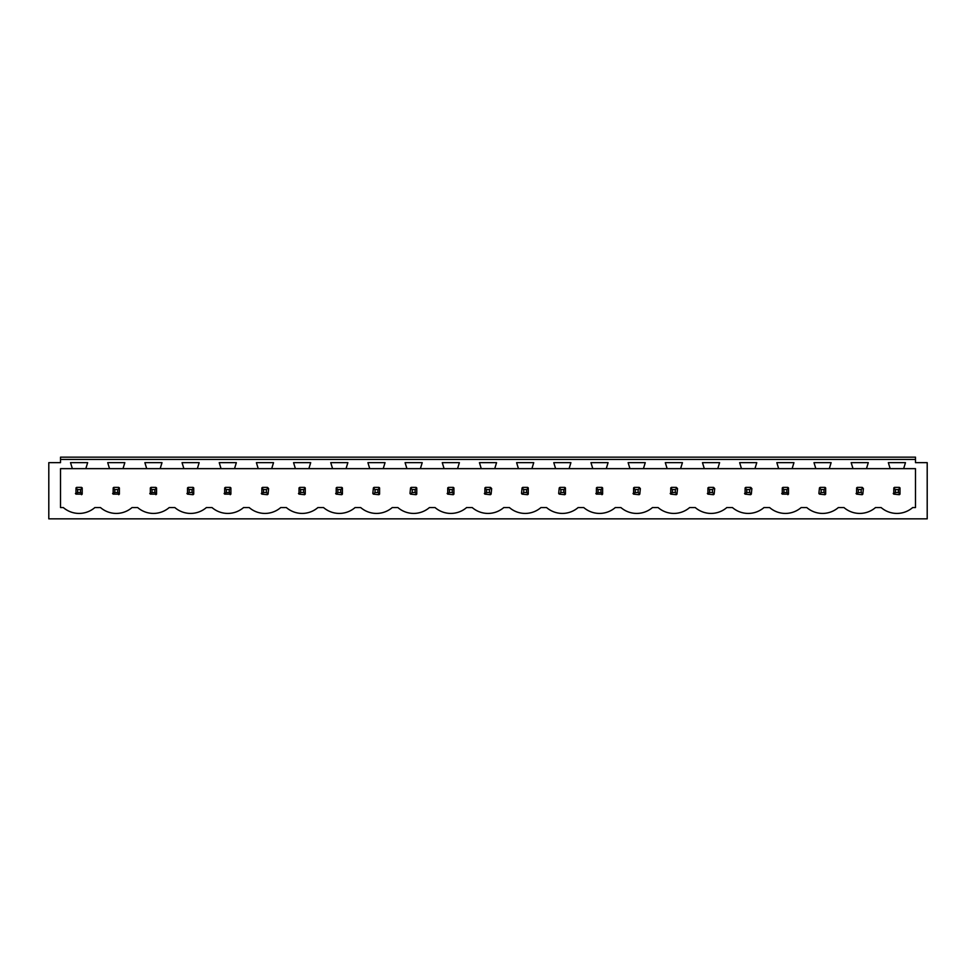 <?xml version="1.0" encoding="UTF-8"?>
<svg xmlns="http://www.w3.org/2000/svg" width="976" height="976" viewBox="0 0 976 976"><rect width="100%" height="100%" fill="white"/><g stroke="black" fill="none" stroke-linecap="round" stroke-linejoin="round"><path stroke-width="1.46" d="M48.8 518.842L927.2 518.842L927.2 462.648L915.488 462.648L915.488 459.428L60.512 459.428L60.512 462.648L48.8 462.648L48.8 518.842M915.488 468.651L915.488 507.569L912.67 507.569A24.144 24.144 0 0 1 881.145 507.569L875.496 507.569A24.144 24.144 0 0 1 843.972 507.569L838.323 507.569A24.144 24.144 0 0 1 806.798 507.569L801.15 507.569A24.144 24.144 0 0 1 769.625 507.569L763.976 507.569A24.144 24.144 0 0 1 732.451 507.569L726.803 507.569A24.144 24.144 0 0 1 695.278 507.569L689.629 507.569A24.144 24.144 0 0 1 658.105 507.569L652.456 507.569A24.144 24.144 0 0 1 620.931 507.569L615.283 507.569A24.144 24.144 0 0 1 583.758 507.569L578.109 507.569A24.144 24.144 0 0 1 546.584 507.569L540.936 507.569A24.144 24.144 0 0 1 509.411 507.569L503.762 507.569A24.144 24.144 0 0 1 472.238 507.569L466.589 507.569A24.144 24.144 0 0 1 435.064 507.569L429.416 507.569A24.144 24.144 0 0 1 397.891 507.569L392.242 507.569A24.144 24.144 0 0 1 360.717 507.569L355.069 507.569A24.144 24.144 0 0 1 323.544 507.569L317.895 507.569A24.144 24.144 0 0 1 286.371 507.569L280.722 507.569A24.144 24.144 0 0 1 249.197 507.569L243.549 507.569A24.144 24.144 0 0 1 212.024 507.569L206.375 507.569A24.144 24.144 0 0 1 174.85 507.569L169.202 507.569A24.144 24.144 0 0 1 137.677 507.569L132.028 507.569A24.144 24.144 0 0 1 100.504 507.569L94.855 507.569A24.144 24.144 0 0 1 63.33 507.569L60.512 507.569L60.512 468.651L72.358 468.651L70.528 462.648L87.657 462.648L85.827 468.651L109.532 468.651L107.702 462.648L124.83 462.648L123 468.651L146.705 468.651L144.875 462.648L162.004 462.648L160.174 468.651L183.878 468.651L182.048 462.648L199.177 462.648L197.347 468.651L221.052 468.651L219.222 462.648L236.351 462.648L234.521 468.651L258.225 468.651L256.395 462.648L273.524 462.648L271.694 468.651L295.399 468.651L293.569 462.648L310.697 462.648L308.867 468.651L332.572 468.651L330.742 462.648L347.871 462.648L346.041 468.651L369.745 468.651L367.915 462.648L385.044 462.648L383.214 468.651L406.919 468.651L405.089 462.648L422.218 462.648L420.388 468.651L444.092 468.651L442.262 462.648L459.391 462.648L457.561 468.651L481.266 468.651L479.436 462.648L496.564 462.648L494.734 468.651L518.439 468.651L516.609 462.648L533.738 462.648L531.908 468.651L555.612 468.651L553.782 462.648L570.911 462.648L569.081 468.651L592.786 468.651L590.956 462.648L608.085 462.648L606.255 468.651L629.959 468.651L628.129 462.648L645.258 462.648L643.428 468.651L667.133 468.651L665.303 462.648L682.431 462.648L680.601 468.651L704.306 468.651L702.476 462.648L719.605 462.648L717.775 468.651L741.479 468.651L739.649 462.648L756.778 462.648L754.948 468.651L778.653 468.651L776.823 462.648L793.952 462.648L792.122 468.651L815.826 468.651L813.996 462.648L831.125 462.648L829.295 468.651L853 468.651L851.17 462.648L868.298 462.648L866.468 468.651L890.173 468.651L888.343 462.648L905.472 462.648L903.642 468.651L915.488 468.651M60.512 459.428L60.512 457.158L915.488 457.158L915.488 459.428M60.512 461.916L60.512 462.648M915.488 461.916L915.488 462.648M81.52 494.698A4.392 4.392 0 0 0 82.204 494.137L82.204 487.927A4.392 4.392 0 0 0 81.52 487.378L82.204 487.927L80.557 489.574L77.629 489.574L77.629 492.502L75.994 494.137L82.204 494.137L80.557 492.502L80.557 489.574M75.433 493.466A4.392 4.392 0 0 0 75.994 494.137L75.994 487.927A4.392 4.392 0 0 1 76.665 487.378L75.994 487.927L77.629 489.574M893.247 493.466A4.392 4.392 0 0 0 893.796 494.137L899.335 494.698A4.392 4.392 0 0 0 900.006 494.137L900.006 487.927A4.392 4.392 0 0 0 899.335 487.378L900.006 487.927L898.371 489.574L895.443 489.574L895.443 492.502L893.796 494.137L893.796 487.927A4.392 4.392 0 0 1 894.48 487.378L893.796 487.927L895.443 489.574M266.424 489.574L268.071 487.927A4.392 4.392 0 0 0 267.387 487.378L268.62 488.61L268.071 494.137A4.392 4.392 0 0 1 267.387 494.698L268.071 494.137L266.424 492.502L266.424 489.574L263.496 489.574L263.496 492.502L261.861 494.137L267.387 494.698M261.3 493.466A4.392 4.392 0 0 0 261.861 494.137L261.861 487.927A4.392 4.392 0 0 1 262.532 487.378L261.861 487.927L263.496 489.574M298.473 493.466A4.392 4.392 0 0 0 299.034 494.137L304.561 494.698A4.392 4.392 0 0 0 305.244 494.137L305.244 487.927A4.392 4.392 0 0 0 304.561 487.378L305.244 487.927L303.597 489.574L300.669 489.574L300.669 492.502L299.034 494.137L299.034 487.927A4.392 4.392 0 0 1 299.705 487.378L299.034 487.927L300.669 489.574M335.646 493.466A4.392 4.392 0 0 0 336.208 494.137L341.734 494.698A4.392 4.392 0 0 0 342.417 494.137L342.417 487.927A4.392 4.392 0 0 0 341.734 487.378L342.417 487.927L340.77 489.574L337.842 489.574L337.842 492.502L336.208 494.137L336.208 487.927A4.392 4.392 0 0 1 336.879 487.378L336.208 487.927L337.842 489.574M230.214 494.698A4.392 4.392 0 0 0 230.897 494.137L230.897 487.927A4.392 4.392 0 0 0 230.214 487.378L230.897 487.927L229.25 489.574L226.322 489.574L226.322 492.502L224.687 494.137L230.897 494.137L229.25 492.502L229.25 489.574M224.126 493.466A4.392 4.392 0 0 0 224.687 494.137L224.687 487.927A4.392 4.392 0 0 1 225.358 487.378L224.687 487.927L226.322 489.574M118.694 494.698A4.392 4.392 0 0 0 119.377 494.137L119.377 487.927A4.392 4.392 0 0 0 118.694 487.378L119.377 487.927L117.73 489.574L114.802 489.574L114.802 492.502L113.167 494.137L119.377 494.137L117.73 492.502L117.73 489.574M112.606 493.466A4.392 4.392 0 0 0 113.167 494.137L113.167 487.927A4.392 4.392 0 0 1 113.838 487.378L113.167 487.927L114.802 489.574M186.953 493.466A4.392 4.392 0 0 0 187.514 494.137L193.041 494.698A4.392 4.392 0 0 0 193.724 494.137L193.724 487.927A4.392 4.392 0 0 0 193.041 487.378L193.724 487.927L192.077 489.574L189.149 489.574L189.149 492.502L187.514 494.137L187.514 487.927A4.392 4.392 0 0 1 188.185 487.378L187.514 487.927L189.149 489.574M155.867 494.698A4.392 4.392 0 0 0 156.55 494.137L156.55 487.927A4.392 4.392 0 0 0 155.867 487.378L156.55 487.927L154.903 489.574L151.975 489.574L151.975 492.502L150.341 494.137L156.55 494.137L154.903 492.502L154.903 489.574M149.779 493.466A4.392 4.392 0 0 0 150.341 494.137L150.341 487.927A4.392 4.392 0 0 1 151.012 487.378L150.341 487.927L151.975 489.574M416.081 487.378L411.225 487.378A4.392 4.392 0 0 0 410.554 487.927L409.993 493.466A4.392 4.392 0 0 0 410.554 494.137L416.081 494.698A4.392 4.392 0 0 0 416.764 494.137L416.764 487.927A4.392 4.392 0 0 0 416.081 487.378L416.764 487.927L415.117 489.574L412.189 489.574L412.189 492.502L410.554 494.137L409.993 493.466M527.601 487.378L522.746 487.378A4.392 4.392 0 0 0 522.075 487.927L521.513 493.466A4.392 4.392 0 0 0 522.075 494.137L527.601 494.698A4.392 4.392 0 0 0 528.272 494.137L528.272 487.927A4.392 4.392 0 0 0 527.601 487.378L528.272 487.927L526.637 489.574L523.709 489.574L523.709 492.502L522.075 494.137L521.513 493.466M638.158 489.574L639.792 487.927A4.392 4.392 0 0 0 639.121 487.378L640.354 488.61L639.792 494.137A4.392 4.392 0 0 1 639.121 494.698L639.792 494.137L638.158 492.502L638.158 489.574L635.23 489.574L635.23 492.502L633.583 494.137L639.121 494.698M633.034 493.466A4.392 4.392 0 0 0 633.583 494.137L633.583 487.927A4.392 4.392 0 0 1 634.266 487.378L633.583 487.927L635.23 489.574M564.775 487.378L559.919 487.378A4.392 4.392 0 0 0 559.236 487.927L558.687 493.466A4.392 4.392 0 0 0 559.236 494.137L564.775 494.698A4.392 4.392 0 0 0 565.446 494.137L565.446 487.927A4.392 4.392 0 0 0 564.775 487.378L565.446 487.927L563.811 489.574L560.883 489.574L560.883 492.502L559.236 494.137L558.687 493.466M601.948 494.698A4.392 4.392 0 0 0 602.619 494.137L602.619 487.927A4.392 4.392 0 0 0 601.948 487.378L602.619 487.927L600.984 489.574L598.056 489.574L598.056 492.502L596.409 494.137L602.619 494.137L600.984 492.502L600.984 489.574M595.86 493.466A4.392 4.392 0 0 0 596.409 494.137L596.409 487.927A4.392 4.392 0 0 1 597.092 487.378L596.409 487.927L598.056 489.574M447.167 493.466A4.392 4.392 0 0 0 447.728 494.137L453.254 494.698A4.392 4.392 0 0 0 453.925 494.137L453.925 487.927A4.392 4.392 0 0 0 453.254 487.378L453.925 487.927L452.291 489.574L449.363 489.574L449.363 492.502L447.728 494.137L447.728 487.927A4.392 4.392 0 0 1 448.399 487.378L447.728 487.927L449.363 489.574M824.988 487.378L820.133 487.378A4.392 4.392 0 0 0 819.45 487.927L818.901 493.466A4.392 4.392 0 0 0 819.45 494.137L824.988 494.698A4.392 4.392 0 0 0 825.659 494.137L825.659 487.927A4.392 4.392 0 0 0 824.988 487.378L825.659 487.927L824.025 489.574L821.097 489.574L821.097 492.502L819.45 494.137L818.901 493.466M712.504 489.574L714.139 487.927A4.392 4.392 0 0 0 713.468 487.378L714.7 488.61L714.139 494.137A4.392 4.392 0 0 1 713.468 494.698L714.139 494.137L712.504 492.502L712.504 489.574L709.576 489.574L709.576 492.502L707.929 494.137L713.468 494.698M707.38 493.466A4.392 4.392 0 0 0 707.929 494.137L707.929 487.927A4.392 4.392 0 0 1 708.613 487.378L707.929 487.927L709.576 489.574M378.908 487.378L374.052 487.378A4.392 4.392 0 0 0 373.381 487.927L372.82 493.466A4.392 4.392 0 0 0 373.381 494.137L378.908 494.698A4.392 4.392 0 0 0 379.591 494.137L379.591 487.927A4.392 4.392 0 0 0 378.908 487.378L379.591 487.927L377.944 489.574L375.016 489.574L375.016 492.502L373.381 494.137L372.82 493.466M749.678 489.574L751.313 487.927A4.392 4.392 0 0 0 750.642 487.378L751.874 488.61L751.313 494.137A4.392 4.392 0 0 1 750.642 494.698L751.313 494.137L749.678 492.502L749.678 489.574L746.75 489.574L746.75 492.502L745.103 494.137L750.642 494.698M744.554 493.466A4.392 4.392 0 0 0 745.103 494.137L745.103 487.927A4.392 4.392 0 0 1 745.786 487.378L745.103 487.927L746.75 489.574M787.815 494.698A4.392 4.392 0 0 0 788.486 494.137L788.486 487.927A4.392 4.392 0 0 0 787.815 487.378L788.486 487.927L786.851 489.574L783.923 489.574L783.923 492.502L782.276 494.137L788.486 494.137L786.851 492.502L786.851 489.574M781.727 493.466A4.392 4.392 0 0 0 782.276 494.137L782.276 487.927A4.392 4.392 0 0 1 782.959 487.378L782.276 487.927L783.923 489.574M675.331 489.574L676.966 487.927A4.392 4.392 0 0 0 676.295 487.378L677.527 488.61L676.966 494.137A4.392 4.392 0 0 1 676.295 494.698L676.966 494.137L675.331 492.502L675.331 489.574L672.403 489.574L672.403 492.502L670.756 494.137L676.295 494.698M670.207 493.466A4.392 4.392 0 0 0 670.756 494.137L670.756 487.927A4.392 4.392 0 0 1 671.439 487.378L670.756 487.927L672.403 489.574M489.464 489.574L491.099 487.927A4.392 4.392 0 0 0 490.428 487.378L491.66 488.61L491.099 494.137A4.392 4.392 0 0 1 490.428 494.698L491.099 494.137L489.464 492.502L489.464 489.574L486.536 489.574L486.536 492.502L484.901 494.137L490.428 494.698M484.34 493.466A4.392 4.392 0 0 0 484.901 494.137L484.901 487.927A4.392 4.392 0 0 1 485.572 487.378L484.901 487.927L486.536 489.574M861.198 489.574L862.833 487.927A4.392 4.392 0 0 0 862.162 487.378L863.394 488.61L862.833 494.137A4.392 4.392 0 0 1 862.162 494.698L862.833 494.137L861.198 492.502L861.198 489.574L858.27 489.574L858.27 492.502L856.623 494.137L862.162 494.698M856.074 493.466A4.392 4.392 0 0 0 856.623 494.137L856.623 487.927A4.392 4.392 0 0 1 857.306 487.378L856.623 487.927L858.27 489.574M85.827 468.651L72.358 468.651M903.642 468.651L890.173 468.651M866.468 468.651L853 468.651M829.295 468.651L815.826 468.651M792.122 468.651L778.653 468.651M754.948 468.651L741.479 468.651M717.775 468.651L704.306 468.651M680.601 468.651L667.133 468.651M643.428 468.651L629.959 468.651M606.255 468.651L592.786 468.651M569.081 468.651L555.612 468.651M531.908 468.651L518.439 468.651M494.734 468.651L481.266 468.651M457.561 468.651L444.092 468.651M420.388 468.651L406.919 468.651M383.214 468.651L369.745 468.651M346.041 468.651L332.572 468.651M308.867 468.651L295.399 468.651M271.694 468.651L258.225 468.651M234.521 468.651L221.052 468.651M197.347 468.651L183.878 468.651M160.174 468.651L146.705 468.651M123 468.651L109.532 468.651M81.52 487.378L76.665 487.378M77.629 492.502L80.557 492.502M118.694 487.378L113.838 487.378M114.802 492.502L117.73 492.502M155.867 487.378L151.012 487.378M151.975 492.502L154.903 492.502M193.041 487.378L188.185 487.378M189.149 492.502L192.077 492.502L192.077 489.574M193.041 494.698L193.724 494.137L192.077 492.502M230.214 487.378L225.358 487.378M226.322 492.502L229.25 492.502M267.387 487.378L262.532 487.378M263.496 492.502L266.424 492.502M304.561 487.378L299.705 487.378M300.669 492.502L303.597 492.502L303.597 489.574M304.561 494.698L305.244 494.137L303.597 492.502M341.734 487.378L336.879 487.378M337.842 492.502L340.77 492.502L340.77 489.574M341.734 494.698L342.417 494.137L340.77 492.502M375.016 489.574L373.381 487.927L374.052 487.378M375.016 492.502L377.944 492.502L377.944 489.574M378.908 494.698L379.591 494.137L377.944 492.502M412.189 489.574L410.554 487.927L411.225 487.378M412.189 492.502L415.117 492.502L415.117 489.574M416.081 494.698L416.764 494.137L415.117 492.502M453.254 487.378L448.399 487.378M449.363 492.502L452.291 492.502L452.291 489.574M453.254 494.698L453.925 494.137L452.291 492.502M490.428 487.378L485.572 487.378M486.536 492.502L489.464 492.502M523.709 489.574L522.075 487.927L522.746 487.378M523.709 492.502L526.637 492.502L526.637 489.574M527.601 494.698L528.272 494.137L526.637 492.502M560.883 489.574L559.236 487.927L559.919 487.378M560.883 492.502L563.811 492.502L563.811 489.574M564.775 494.698L565.446 494.137L563.811 492.502M601.948 487.378L597.092 487.378M598.056 492.502L600.984 492.502M639.121 487.378L634.266 487.378M635.23 492.502L638.158 492.502M676.295 487.378L671.439 487.378M672.403 492.502L675.331 492.502M713.468 487.378L708.613 487.378M709.576 492.502L712.504 492.502M750.642 487.378L745.786 487.378M746.75 492.502L749.678 492.502M787.815 487.378L782.959 487.378M783.923 492.502L786.851 492.502M821.097 489.574L819.45 487.927L820.133 487.378M821.097 492.502L824.025 492.502L824.025 489.574M824.988 494.698L825.659 494.137L824.025 492.502M862.162 487.378L857.306 487.378M858.27 492.502L861.198 492.502M899.335 487.378L894.48 487.378M895.443 492.502L898.371 492.502L898.371 489.574M899.335 494.698L900.006 494.137L898.371 492.502"/></g></svg>
